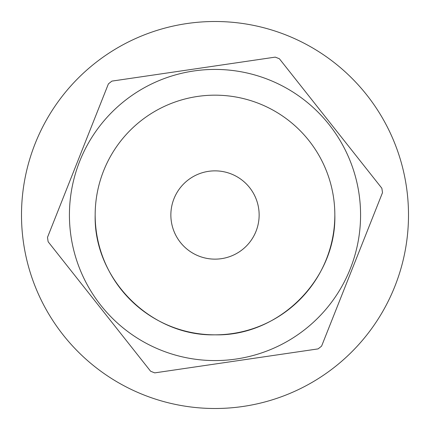 <?xml version="1.0" encoding="UTF-8"?>
<svg xmlns="http://www.w3.org/2000/svg" width="430" height="430" viewBox="0 0 430 430"><rect width="100%" height="100%" fill="white"/><g stroke="black" fill="none" stroke-linecap="round" stroke-linejoin="round"><path stroke-width="0.64" d="M215 259.139A44.139 44.139 0 0 0 259.139 215A44.139 44.139 0 0 0 215 170.861A44.139 44.139 0 0 0 170.861 215A44.139 44.139 0 0 0 215 259.139M95.17 215A119.83 119.83 0 0 0 215 334.83C279.032 336.48 336.48 279.032 334.83 215A119.83 119.83 0 0 0 215 95.17A119.83 119.83 0 0 0 95.17 215C93.52 279.032 150.968 336.48 215 334.83A119.83 119.83 0 0 0 334.83 215M100.84 305.332A145.576 145.576 0 0 0 305.332 329.16A145.576 145.576 0 0 0 329.16 124.668A145.576 145.576 0 0 0 124.668 100.84A145.576 145.576 0 0 0 100.84 305.332M99.373 306.493L150.591 371.224A168.979 168.979 0 0 0 154.757 372.875L318.087 348.891A168.979 168.979 0 0 0 321.602 346.112L382.496 192.667A168.979 168.979 0 0 0 381.845 188.232L279.409 58.776A168.979 168.979 0 0 0 275.243 57.125L111.913 81.109A168.979 168.979 0 0 0 108.398 83.888L47.504 237.333A168.979 168.979 0 0 0 48.155 241.767L99.373 306.493M21.5 215A193.5 193.5 0 0 0 215 408.5A193.5 193.5 0 0 0 408.5 215A193.5 193.5 0 0 0 215 21.5A193.5 193.5 0 0 0 21.5 215M23.483 187.367A193.5 193.5 0 0 0 187.367 406.517A193.5 193.5 0 0 0 406.517 242.633"/></g></svg>
